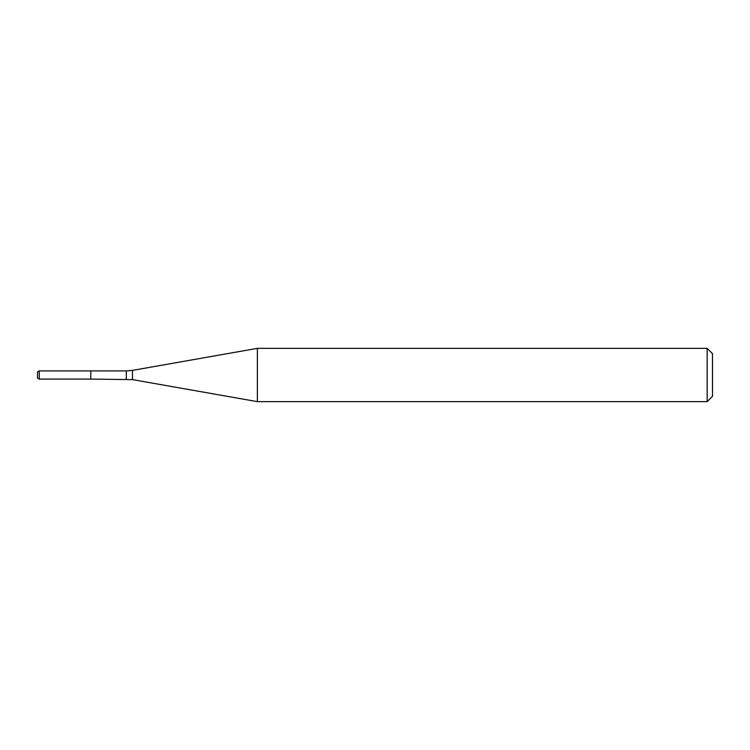 <?xml version="1.0" encoding="UTF-8"?>
<svg xmlns="http://www.w3.org/2000/svg" width="750" height="750" viewBox="0 0 750 750"><rect width="100%" height="100%" fill="white"/><g stroke="black" fill="none" stroke-linecap="round" stroke-linejoin="round"><path stroke-width="0.56" stroke-dasharray="3.75 2.81" d="M90.788 370.912L90.788 379.088L90.788 370.912M257.362 348.356L257.362 401.644M707.175 348.356L707.175 401.644M712.5 353.681L712.5 396.319M37.5 371.944L37.5 378.056M39.272 370.912L39.272 379.088M126.319 370.912L126.319 379.088M132.487 370.378L132.487 379.622"/><path stroke-width="1.12" d="M707.175 401.644L707.175 348.356L712.5 353.681L712.5 396.319L707.175 401.644L257.362 401.644L132.487 379.622L90.788 379.088L90.788 370.912L39.272 370.912L39.272 379.088L37.5 378.056L37.5 371.944L39.272 370.912M257.362 401.644L257.362 348.356L132.487 370.378L132.487 379.622M126.319 379.088L126.319 370.912L90.788 370.912L90.788 379.088L39.272 379.088M126.319 370.912L132.487 370.378M707.175 348.356L257.362 348.356"/></g></svg>
